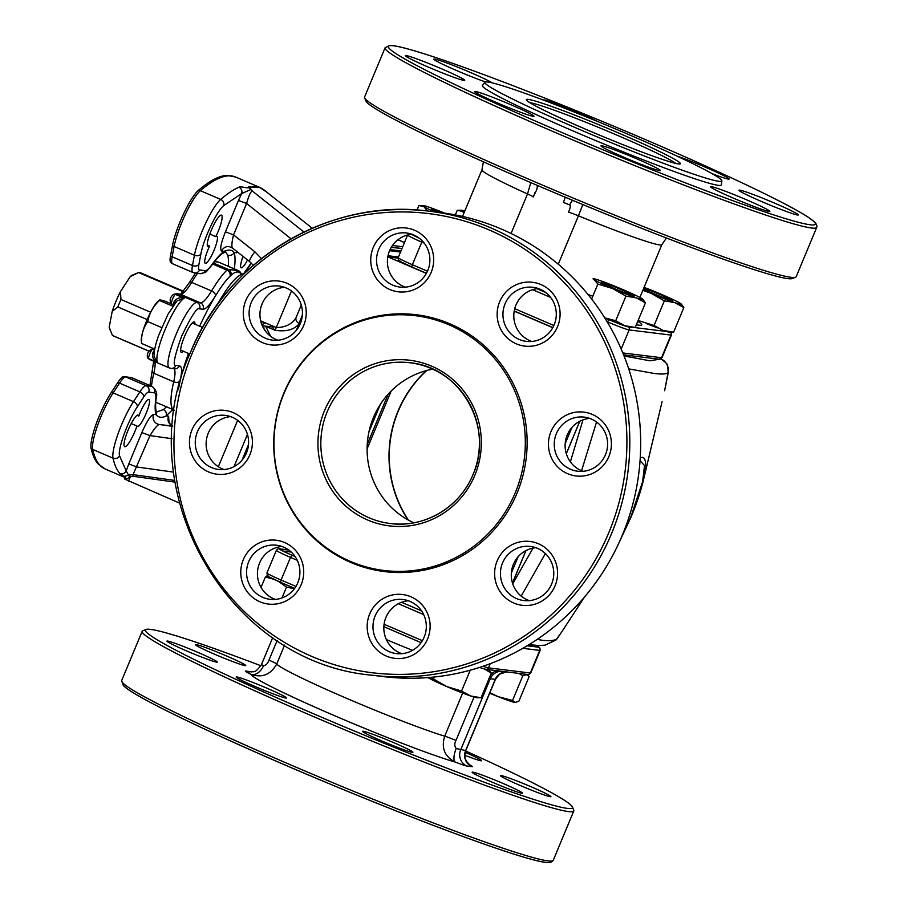 <?xml version="1.0" encoding="UTF-8"?>
<svg xmlns="http://www.w3.org/2000/svg" width="908" height="908" viewBox="0 0 908 908"><rect width="100%" height="100%" fill="white"/><g stroke="black" fill="none" stroke-linecap="round" stroke-linejoin="round"><path stroke-width="1.36" d="M426.737 370.498A114.726 112.308 -83 0 0 408.328 520.057M407.964 519.853A114.726 112.308 97 0 1 426.34 370.612M533.337 646.564A19.636 1.101 -157.4 0 0 529.069 644.623L538.819 645.554L545.004 645.168L555.878 640.049A12.269 12.247 -133.7 0 0 557.58 638.029C555.991 640.367 551.133 641.15 542.995 640.367L537.139 639.425M557.58 638.029L561.564 632.172L555.878 640.049M640.242 457.848A62.913 12.372 -66.8 0 1 642.444 457.416A62.913 12.372 -66.8 0 1 643.284 480.729L662.057 401.733M628.711 368.864L654.1 373.46C662.159 374.414 666.812 374.107 668.084 372.552L664.611 390.746L668.254 372.655L667.55 365.663C668.277 364.993 666.075 362.723 660.945 358.842M521.203 596.113L545.39 553.585M581.585 470.719L596.545 422.004M668.084 372.552A12.269 12.247 -133.7 0 0 660.922 358.876M173.598 472.115L136.915 466.996L128.788 463.965L141.852 432.583C146.801 421.312 150.739 415.228 153.634 414.343L156.028 414.638C158.65 417.737 162.033 418.145 166.175 415.887L168.57 416.182L169.047 422.299M131.217 423.559L136.938 426.011A17.184 3.382 -66.8 0 1 134.952 431.311A17.184 3.382 -66.8 0 1 124.68 446.668A17.184 3.382 -66.8 0 1 127.971 430.449A17.184 3.382 -66.8 0 1 138.243 415.092A17.184 3.382 -66.8 0 1 138.833 416.091L137.108 415.353M138.833 416.091A14.721 2.894 -66.8 0 1 140.184 412.618A14.721 2.894 -66.8 0 1 148.98 399.452A14.721 2.894 -66.8 0 1 146.154 413.356A14.721 2.894 -66.8 0 1 137.358 426.51A14.721 2.894 -66.8 0 1 136.938 426.011M214.072 250.199A14.721 2.894 -66.8 0 1 205.276 263.354A14.721 2.894 -66.8 0 1 208.091 249.462A14.721 2.894 -66.8 0 1 209.635 246.011A17.184 3.382 -66.8 0 1 207.909 246.715A17.184 3.382 -66.8 0 1 211.201 230.507A17.184 3.382 -66.8 0 1 221.473 215.151A17.184 3.382 -66.8 0 1 218.181 231.37A17.184 3.382 -66.8 0 1 215.786 236.613A14.721 2.894 -66.8 0 1 216.898 236.296A14.721 2.894 -66.8 0 1 214.072 250.199M207.24 244.978L209.635 246.011M209.816 234.048L215.786 236.613M247.509 259.96A14.721 2.894 -66.8 0 1 241.199 267.781A14.721 2.894 -66.8 0 1 243.026 256.397M166.493 406.807A87.123 17.139 -66.8 0 1 163.292 409.599A4.903 4.551 52.9 0 1 166.175 415.887L172.77 409.497M148.696 392.108A4.903 4.801 -83 0 0 146.154 385.696A24.539 4.824 113.2 0 0 139.877 391.881A4.903 3.201 -146.8 0 1 143.668 397.068C145.893 393.709 147.561 392.052 148.696 392.108L154.315 392.801C155.745 393.05 156.221 395.252 155.722 399.406C154.859 406.296 154.962 411.369 156.028 414.638A4.903 4.699 -18.4 0 0 156.267 411.188L156.687 411.948M163.292 409.599L156.743 411.971M141.852 432.583L149.979 435.613L172.055 438.7M260.664 320.842L276.27 327.55A4.903 0.965 -66.8 0 1 274.942 330.24L265.658 326.244L270.641 336.312M291.479 291.003L276.27 327.55C285.362 327.493 291.933 324.235 295.985 317.789A4.903 3.882 -141.8 0 0 299.186 323.464M299.368 323.543C294.237 329.74 286.099 331.965 274.942 330.24M303.964 232.051L252.174 190.907C250.506 191.974 248.644 196.162 246.601 203.494L233.538 234.866L225.411 231.835L238.475 200.452L246.601 203.494L291.048 238.804M267.622 192.814L312.25 228.26L266.702 192.099A7.366 7.207 97 0 1 265.999 191.248L267.633 192.825M295.985 317.789L301.286 305.043M253.377 265.329L249.711 261.708A12.269 2.156 128.5 0 1 254.853 251.8L233.538 234.866C231.665 242.754 231.381 247.158 232.675 248.088M249.711 261.708L232.437 247.986L229.134 246.601A7.366 7.207 -83 0 0 221.597 251.062C219.691 249.575 220.962 243.162 225.411 231.835M266.271 332.135L263.195 327.561M265.295 322.828A4.903 4.801 -83 0 0 262.162 325.404M273.16 326.21A4.903 4.801 -83 0 0 272.74 327.005L274.273 329.945M261.583 323.793L262.049 321.432M262.821 302.262L261.447 305.565M238.475 200.452L241.619 193.597L223.674 205.651A4.903 4.472 -130.6 0 0 220.712 199.419A368.115 72.402 -66.8 0 1 238.906 187.207A4.903 4.71 66 0 1 241.619 193.597L251.051 189.409A7.366 7.207 97 0 0 251.766 190.26L252.174 190.907M259.677 187.377L235.569 177.026L227.261 175.437A367.706 72.322 113.2 0 0 198.489 190.294A36.399 7.162 -66.8 0 0 172.497 245.466A4.903 3.587 10.8 0 0 174.098 246.488L194.437 255.227L192.473 265.522L172.134 256.794A24.539 4.824 113.2 0 0 172.622 263.774L170.67 262.389A24.13 4.744 -66.8 0 1 170.534 255.772L172.497 245.466M237.907 252.333L234.139 252.606A4.903 4.699 161.6 0 1 227.636 255.023A87.123 17.139 -66.8 0 1 228.271 266.294M225.695 251.959L227.636 255.023M238.906 187.207C239.791 185.777 251.425 189.488 248.372 186.889L259.745 187.411L266.702 192.099M251.051 189.409L248.372 186.889M249.53 187.513C254.751 186.254 259.211 186.798 262.911 189.159M251.766 190.26L251.244 189.386M223.674 205.651C216.808 210.917 203.392 239.406 200.895 254.013L198.931 264.307C198.273 267.86 198.477 269.744 199.544 269.96L205.163 270.652C206.649 270.766 208.817 268.893 211.655 265.022C216.331 258.61 220.44 254.047 223.992 251.357L221.597 251.062M211.655 265.022A4.903 3.643 36 0 1 211.201 266.01C215.763 259.813 219.543 255.602 222.539 253.366L222.539 253.366A4.903 4.551 -127.1 0 0 223.992 251.357C228.748 249.348 232.13 249.768 234.139 252.606C235.217 255.874 235.32 260.948 234.457 267.826A4.903 3.973 -172.8 0 1 233.776 268.666M174.994 482.125L132.954 476.257L133.045 474.634L129.22 474.941L130.332 476.791L129.742 477.313L126.201 470.889A4.903 4.79 139.1 0 1 119.765 473.443L124.464 476.428L129.22 474.941M172.679 426.351L159.252 424.479C157.368 424.955 154.281 428.667 149.979 435.613L133.045 474.634L174.722 480.446M124.544 476.972L123.715 476.269L124.464 476.428A2.452 2.191 106.7 0 1 125.52 479.458L179.307 502.987M123.783 476.428A2.452 2.395 127.4 0 1 124.282 476.723L124.975 479.435A2.452 2.44 80.8 0 0 123.715 476.269M129.742 477.313L125.52 479.458M132.954 476.257L130.332 476.791L128.505 481.172M143.668 397.068L137.29 406.829C127.971 420.586 117.518 449.449 119.538 455.805A4.903 4.642 167.5 0 1 113.023 458.154L92.673 449.415A368.115 72.402 113.2 0 0 105.078 468.937L98.212 464.011A367.706 72.322 113.2 0 1 91.084 448.302A36.399 7.162 -66.8 0 1 111.332 392.415L117.711 382.665A24.13 4.744 -66.8 0 1 123.738 376.559A24.13 4.744 -66.8 0 1 123.885 376.57A4.903 4.801 -83 0 1 124.532 376.604L123.738 376.559M137.29 406.829A4.903 3.201 -146.8 0 0 133.487 401.642L139.877 391.881L119.538 383.142L113.148 392.903A4.903 3.201 -146.8 0 0 111.332 392.415M155.722 399.406A4.903 3.973 7.2 0 0 156.165 398.124C157.572 393.856 156.244 389.975 152.169 386.49L131.83 377.751A36.808 7.241 113.2 0 0 131.433 377.649L125.815 376.956A24.539 4.824 113.2 0 0 119.538 383.142A4.903 3.201 -146.8 0 0 117.711 382.665M234.026 466.633L247.453 434.376M147.153 319.559L117.847 306.972A34.356 6.753 -66.8 0 1 119.357 303.227A34.356 6.753 -66.8 0 1 120.957 299.492L150.614 312.227M262.117 325.302A35.582 7.003 113.2 0 0 261.47 323.634M148.901 351.101L112.41 335.427A34.356 6.753 113.2 0 0 112.762 335.654L148.867 351.158M112.41 335.427L109.198 327.186A29.453 5.788 113.2 0 0 109.448 328.231L110.299 330.489M183.291 291.162L139.889 272.514A34.356 6.753 113.2 0 0 138.595 272.536L130.23 276.645L120.469 291.57A29.453 5.788 113.2 0 0 112.206 311.421L109.198 327.186M137.505 272.979L132.227 275.215A29.453 5.788 113.2 0 0 130.23 276.645M138.595 272.536L182.928 291.581M117.847 306.972L112.206 311.421M120.469 291.57L120.957 299.492M240.938 273.319A4.903 4.801 -83 0 0 238.361 270.652L228.203 269.404A4.903 4.801 97 0 1 230.87 275.487M218.726 262.219A12.269 2.418 113.2 0 0 218.601 262.14A12.269 2.418 113.2 0 0 218.465 262.106L238.361 270.652A12.269 2.418 113.2 0 1 238.498 270.686A12.269 2.418 113.2 0 1 238.952 271.606A4.903 4.551 173.4 0 1 240.802 273.002M214.617 261.538L217.829 261.935A2.452 2.406 97 0 1 218.465 262.106L214.549 261.629M154.133 353.87L152.578 353.394A5.21 1.022 -66.8 0 1 154.53 350.352M173.791 304.827L171.646 303.908A5.21 1.022 -66.8 0 1 171.589 303.885L173.791 304.838A5.21 1.022 -66.8 0 1 174.268 301.297A2.452 0.817 -160.8 0 1 175.755 302.319M174.268 301.297C176.81 298.153 180.136 297.109 184.233 298.176L176.981 300.945L167.935 314.35L158.514 335.722C155.234 345.154 153.781 352.111 154.156 356.606L157.481 362.417C153.747 360.487 152.113 357.48 152.578 353.394M194.97 324.179A16.571 3.257 113.2 0 0 194.142 321.852A16.571 3.257 113.2 0 0 184.426 336.709A16.571 3.257 113.2 0 0 181.43 352.395A16.571 3.257 113.2 0 0 183.348 351.237M188.501 353.45A73.503 14.46 113.2 0 0 178.479 389.157M217.375 304.532A73.503 14.46 -66.8 0 1 243.435 274.454M243.48 274.409L238.463 272.252A73.503 14.46 113.2 0 0 199.669 326.199M146.597 320.876A23.245 4.574 113.2 0 0 141.251 340.852L141.546 343.428C141.149 335.12 143.226 327.845 147.766 321.602C149.184 313.51 153.077 306.461 159.445 300.446L158.457 300.809A23.245 4.574 113.2 0 0 146.597 320.876M154.746 349.103L141.546 343.428M172.826 306.2L159.445 300.446C158.798 299.617 160.614 299.844 164.904 301.127L173.734 304.918M147.766 321.602L161.658 327.572M260.902 665.757A231.302 12.962 22.6 0 0 150.546 629.38A231.302 12.962 22.6 0 0 145.995 629.46A231.302 12.962 22.6 0 0 326.891 719.465A231.302 12.962 22.6 0 0 567.296 808.381A231.302 12.962 22.6 0 0 572.403 806.962A231.302 12.962 22.6 0 0 465.622 750.973M572.403 806.962L573.731 810.152A233.753 13.098 -157.4 0 1 573.788 810.969A233.753 13.098 -157.4 0 1 568.567 811.593A233.753 13.098 -157.4 0 1 331.613 724.278A233.753 13.098 -157.4 0 1 142.17 631.31A233.753 13.098 -157.4 0 1 142.794 630.776L145.995 629.46M266.873 688.185A27.24 1.521 -157.4 0 1 286.497 697.968A27.24 1.521 -157.4 0 1 255.818 686.823A27.24 1.521 -157.4 0 1 236.194 677.028A27.24 1.521 -157.4 0 1 266.873 688.185M502.794 783.343A27.24 1.521 -157.4 0 1 522.406 793.138A27.24 1.521 -157.4 0 1 491.739 781.981A27.24 1.521 -157.4 0 1 472.115 772.197A27.24 1.521 -157.4 0 1 502.794 783.343M531.271 786.85A27.24 1.521 -157.4 0 1 550.895 796.645A27.24 1.521 -157.4 0 1 520.216 785.488A27.24 1.521 -157.4 0 1 500.592 775.704A27.24 1.521 -157.4 0 1 531.271 786.85M465.202 752.323A27.24 1.521 -157.4 0 1 481.649 760.722A27.24 1.521 -157.4 0 1 464.839 755.274M226.103 655.78A27.24 1.521 -157.4 0 1 245.727 665.564A27.24 1.521 -157.4 0 1 215.048 654.418A27.24 1.521 -157.4 0 1 195.424 644.623A27.24 1.521 -157.4 0 1 226.103 655.78M197.626 652.273A27.24 1.521 -157.4 0 1 217.25 662.057A27.24 1.521 -157.4 0 1 186.571 650.911A27.24 1.521 -157.4 0 1 166.947 641.116A27.24 1.521 -157.4 0 1 197.626 652.273M393.277 742.472A27.24 1.521 -157.4 0 1 412.89 752.267A27.24 1.521 -157.4 0 1 382.223 741.11A27.24 1.521 -157.4 0 1 362.598 731.326A27.24 1.521 -157.4 0 1 393.277 742.472M469.277 764.627A19.636 1.101 -157.4 0 1 471.956 766.67L466.973 766.057A19.636 1.101 -157.4 0 1 455.226 762.05A12.269 4.279 111.4 0 1 456.225 748.498L465.77 750.587C463.727 759.394 465.929 759.213 466.428 761.29L469.776 764.99L468.267 764.173M272.74 637.518L261.481 664.554L263.513 665.723A12.269 8.388 -64.4 0 1 250.858 674.269A117.064 6.56 22.6 0 0 335.166 715.958A117.064 6.56 22.6 0 0 455.226 762.05C444.591 756.636 441.084 748.01 444.716 736.161A12.269 0.692 -157.4 0 1 455.975 740.451C454.329 743.595 454.409 746.274 456.225 748.498M263.513 665.723C265.987 665.337 267.803 663.476 268.972 660.127A12.269 0.692 -157.4 0 1 276.724 663.998C270.595 674.78 261.981 678.197 250.858 674.269A19.636 1.101 -157.4 0 1 245.886 671.091L250.869 671.704A12.269 12.008 97 0 0 251.55 671.977M288.801 550.066L279.948 548.977A17.184 0.965 22.6 0 0 291.945 555.197L295.111 556.559M401.574 602.288L421.516 610.846M527.139 645.792L538.455 647.188A17.184 0.965 22.6 0 0 536.174 645.429L539.874 647.892L540.169 650.355A19.636 1.101 -157.4 0 1 539.727 650.4A2.452 2.406 -83 0 0 538.455 647.188M490.377 675.404A12.269 9.341 108.8 0 1 497.005 670.717M495.076 679.309L488.64 678.526M795.567 277.224L792.366 278.54A231.302 12.962 -157.4 0 1 532.497 183.337A231.302 12.962 -157.4 0 1 365.958 101.038L364.63 97.848A233.753 13.098 22.6 0 0 532.939 181.021A233.753 13.098 22.6 0 0 795.567 277.224A233.753 13.098 22.6 0 0 796.191 276.69L816.712 227.375A233.753 13.098 -157.4 0 1 553.46 131.705A233.753 13.098 -157.4 0 1 385.106 47.715L364.573 97.031A233.753 13.098 22.6 0 0 364.63 97.848M406.069 55.547A32.155 1.805 -157.4 0 1 439.483 67.907A32.155 1.805 -157.4 0 1 464.624 80.415A32.155 1.805 -157.4 0 1 463.988 80.426A32.155 1.805 -157.4 0 1 432.231 68.77A32.155 1.805 -157.4 0 1 405.354 55.751A32.155 1.805 -157.4 0 1 406.069 55.547M543.336 100.05A32.155 1.805 -157.4 0 1 544.062 99.925A32.155 1.805 -157.4 0 1 567.784 108.279A32.155 1.805 -157.4 0 1 597.907 121.627M676.835 156.028A32.155 1.805 -157.4 0 1 710.794 169.569A32.155 1.805 -157.4 0 1 729.022 179.092A32.155 1.805 -157.4 0 1 728.386 179.103A32.155 1.805 -157.4 0 1 712.19 173.712M739.702 190.135A32.155 1.805 -157.4 0 1 773.117 202.495A32.155 1.805 -157.4 0 1 798.268 215.003A32.155 1.805 -157.4 0 1 797.633 215.014A32.155 1.805 -157.4 0 1 765.875 203.358A32.155 1.805 -157.4 0 1 738.999 190.328A32.155 1.805 -157.4 0 1 739.702 190.135M711.225 186.628A32.155 1.805 -157.4 0 1 744.639 198.988A32.155 1.805 -157.4 0 1 769.791 211.496A32.155 1.805 -157.4 0 1 769.155 211.507A32.155 1.805 -157.4 0 1 737.398 199.851A32.155 1.805 -157.4 0 1 710.521 186.821A32.155 1.805 -157.4 0 1 711.225 186.628M601.709 145.757A32.155 1.805 -157.4 0 1 635.123 158.117A32.155 1.805 -157.4 0 1 660.275 170.625A32.155 1.805 -157.4 0 1 659.639 170.636A32.155 1.805 -157.4 0 1 627.882 158.979A32.155 1.805 -157.4 0 1 601.005 145.95A32.155 1.805 -157.4 0 1 601.709 145.757M475.315 91.458A32.155 1.805 -157.4 0 1 508.73 103.818A32.155 1.805 -157.4 0 1 533.87 116.326A32.155 1.805 -157.4 0 1 533.234 116.338A32.155 1.805 -157.4 0 1 501.477 104.681A32.155 1.805 -157.4 0 1 474.6 91.663A32.155 1.805 -157.4 0 1 475.315 91.458M485.553 81.947A32.155 1.805 -157.4 0 1 453.308 69.099A32.155 1.805 -157.4 0 1 433.831 59.258A32.155 1.805 -157.4 0 1 434.546 59.054A32.155 1.805 -157.4 0 1 462.774 69.246A32.155 1.805 -157.4 0 1 492.113 82.844M629.403 134.872A128.346 7.196 22.6 0 0 484.917 82.242A128.346 7.196 22.6 0 0 577.306 128.459A128.346 7.196 22.6 0 0 721.883 180.885A128.346 7.196 22.6 0 0 629.403 134.872M484.917 82.242L482.443 85.454A129.401 7.253 22.6 0 0 575.581 132.046A129.401 7.253 22.6 0 0 721.349 184.903L721.883 180.885M582.822 204.55L578.43 215.82A12.269 0.692 -157.4 0 0 568.499 212.211C570.417 207.694 570.814 205.265 569.713 204.924L563.369 202.416A12.269 2.418 113.2 0 0 565.241 197.229M569.713 204.924A12.269 8.932 109.2 0 1 572.63 200.316M537.32 185.414A12.269 11.475 121.1 0 1 536.333 190.589L533.189 197.036A12.269 0.692 22.6 0 0 533.268 197.002L534.982 192.632M533.234 196.911A12.269 0.692 22.6 0 0 527.525 193.949L530.783 182.61M411.846 267.009A17.184 0.965 -157.4 0 1 399.906 260.812M552.847 327.572L514.223 310.979L552.847 327.572M426.454 273.274L411.869 267.02L412.334 264.705L427.475 271.208M646.768 323.713A19.636 1.101 22.6 0 0 657.676 327.89M639.879 297.449L661.853 244.661A97.428 5.459 -157.4 0 1 578.43 215.82L558.272 264.239M511.068 233.492L527.525 193.949A97.428 5.459 -157.4 0 1 481.955 169.773L462.535 216.433M383.221 676.574A233.753 228.816 -83 0 0 622.377 535.028A233.753 228.816 -83 0 0 440.357 212.563L429.495 211.235A233.753 228.816 97 0 1 611.515 533.688A233.753 228.816 97 0 1 372.359 675.234L383.221 676.574M414.547 230.269A32.155 31.474 97 0 1 431.175 272.343A32.155 31.474 97 0 1 389.884 289.538A32.155 31.474 97 0 1 373.256 247.464A32.155 31.474 97 0 1 414.547 230.269M392.755 285.135A27.24 26.661 -83 0 0 399.883 287.064A27.24 26.661 -83 0 0 428.962 266.997A27.24 26.661 -83 0 0 413.662 234.922A27.24 26.661 -83 0 0 406.546 232.993A27.24 26.661 -83 0 0 377.467 253.06A27.24 26.661 -83 0 0 392.755 285.135M411.903 234.241A27.24 26.661 -83 0 0 387.739 257.157A27.24 26.661 -83 0 0 403.617 286.474A27.24 26.661 -83 0 0 405.388 287.155M592.266 414.411A32.155 31.474 97 0 1 608.893 456.486A32.155 31.474 97 0 1 567.591 473.681A32.155 31.474 97 0 1 550.963 431.606A32.155 31.474 97 0 1 592.266 414.411M570.474 469.277A27.24 26.661 -83 0 0 577.601 471.207A27.24 26.661 -83 0 0 606.68 451.128A27.24 26.661 -83 0 0 591.38 419.053A27.24 26.661 -83 0 0 584.253 417.124A27.24 26.661 -83 0 0 555.174 437.202A27.24 26.661 -83 0 0 570.474 469.277M589.61 418.372A27.24 26.661 -83 0 0 565.457 441.288A27.24 26.661 -83 0 0 581.336 470.616A27.24 26.661 -83 0 0 583.095 471.297M538.433 543.744A32.155 31.474 97 0 1 555.06 585.819A32.155 31.474 97 0 1 513.758 603.014A32.155 31.474 97 0 1 497.13 560.94A32.155 31.474 97 0 1 538.433 543.744M516.641 598.61A27.24 26.661 -83 0 0 523.757 600.54A27.24 26.661 -83 0 0 552.847 580.462A27.24 26.661 -83 0 0 537.547 548.387A27.24 26.661 -83 0 0 530.42 546.457A27.24 26.661 -83 0 0 501.341 566.535A27.24 26.661 -83 0 0 516.641 598.61M535.777 547.706A27.24 26.661 -83 0 0 511.624 570.621A27.24 26.661 -83 0 0 527.503 599.95A27.24 26.661 -83 0 0 529.262 600.631M410.984 596.806A32.155 31.474 97 0 1 427.611 638.88A32.155 31.474 97 0 1 386.309 656.064A32.155 31.474 97 0 1 369.681 613.99A32.155 31.474 97 0 1 410.984 596.806M389.191 651.672A27.24 26.661 -83 0 0 396.319 653.59A27.24 26.661 -83 0 0 425.398 633.523A27.24 26.661 -83 0 0 410.098 601.448A27.24 26.661 -83 0 0 402.97 599.518A27.24 26.661 -83 0 0 373.892 619.596A27.24 26.661 -83 0 0 389.191 651.672M408.328 600.767A27.24 26.661 -83 0 0 384.175 623.683A27.24 26.661 -83 0 0 400.053 653A27.24 26.661 -83 0 0 401.813 653.692M284.579 542.507A32.155 31.474 97 0 1 301.206 584.582A32.155 31.474 97 0 1 259.915 601.777A32.155 31.474 97 0 1 243.287 559.703A32.155 31.474 97 0 1 284.579 542.507M262.787 597.373A27.24 26.661 -83 0 0 269.914 599.303A27.24 26.661 -83 0 0 298.993 579.236A27.24 26.661 -83 0 0 283.693 547.149A27.24 26.661 -83 0 0 276.565 545.231A27.24 26.661 -83 0 0 247.487 565.298A27.24 26.661 -83 0 0 262.787 597.373M281.934 546.468A27.24 26.661 -83 0 0 257.77 569.384A27.24 26.661 -83 0 0 273.649 598.712A27.24 26.661 -83 0 0 275.408 599.394M233.265 412.663A32.155 31.474 97 0 1 249.893 454.738A32.155 31.474 97 0 1 208.602 471.933A32.155 31.474 97 0 1 191.974 429.859A32.155 31.474 97 0 1 233.265 412.663M211.473 467.529A27.24 26.661 -83 0 0 218.601 469.459A27.24 26.661 -83 0 0 247.68 449.392A27.24 26.661 -83 0 0 232.38 417.317A27.24 26.661 -83 0 0 225.263 415.387A27.24 26.661 -83 0 0 196.185 435.454A27.24 26.661 -83 0 0 211.473 467.529M230.621 416.624A27.24 26.661 -83 0 0 206.457 439.54A27.24 26.661 -83 0 0 222.335 468.869A27.24 26.661 -83 0 0 224.106 469.549M287.11 283.33A32.155 31.474 97 0 1 303.726 325.404A32.155 31.474 97 0 1 262.435 342.6A32.155 31.474 97 0 1 245.807 300.525A32.155 31.474 97 0 1 287.11 283.33M265.318 338.196A27.24 26.661 -83 0 0 272.434 340.125A27.24 26.661 -83 0 0 301.513 320.059A27.24 26.661 -83 0 0 286.213 287.984A27.24 26.661 -83 0 0 279.096 286.054A27.24 26.661 -83 0 0 250.018 306.121A27.24 26.661 -83 0 0 265.318 338.196M284.454 287.303A27.24 26.661 -83 0 0 260.29 310.207A27.24 26.661 -83 0 0 276.168 339.535A27.24 26.661 -83 0 0 277.939 340.216M540.952 284.567A32.155 31.474 97 0 1 557.58 326.642A32.155 31.474 97 0 1 516.289 343.837A32.155 31.474 97 0 1 499.661 301.762A32.155 31.474 97 0 1 540.952 284.567M519.16 339.433A27.24 26.661 -83 0 0 526.288 341.363A27.24 26.661 -83 0 0 555.367 321.296A27.24 26.661 -83 0 0 540.067 289.209A27.24 26.661 -83 0 0 532.939 287.291A27.24 26.661 -83 0 0 503.861 307.358A27.24 26.661 -83 0 0 519.16 339.433M538.308 288.528A27.24 26.661 -83 0 0 514.144 311.444A27.24 26.661 -83 0 0 530.022 340.772A27.24 26.661 -83 0 0 531.782 341.453M515.267 492.738A128.346 125.633 -83 0 0 448.881 324.769A128.346 125.633 -83 0 0 284.011 393.402A128.346 125.633 -83 0 0 350.386 561.382A128.346 125.633 -83 0 0 515.267 492.738M517.004 493.248A129.401 126.666 -83 0 0 450.084 323.895A129.401 126.666 -83 0 0 283.852 393.096A129.401 126.666 -83 0 0 350.783 562.449A129.401 126.666 -83 0 0 517.004 493.248M413.798 522.804A80.982 79.28 97 0 1 367.717 439.143A80.982 79.28 97 0 1 432.719 369.159M644.078 287.359A26.99 1.51 -157.4 0 1 661.909 294.578A26.99 1.51 -157.4 0 1 680.24 303.295A26.99 1.51 -157.4 0 1 681.204 303.998A26.99 1.51 -157.4 0 1 674.758 302.614L683.849 307.562L673.6 332.203L669.468 332.203A26.99 1.51 -157.4 0 1 669.173 332.18A26.99 1.51 -157.4 0 1 663.169 330.444L654.078 325.495L638.108 320.501M673.6 332.203L663.169 330.444M645.111 288.676L644.328 288.188M653.431 291.616L652.25 291.298M683.849 307.562L681.204 303.998M642.83 290.367L650.957 293.227L664.327 300.854L674.758 302.614A26.99 1.51 -157.4 0 1 650.957 293.227A26.99 1.51 -157.4 0 1 643.08 289.754M643.806 288.006A17.524 0.976 -157.4 0 1 663.453 295.86A17.524 0.976 -157.4 0 1 672.215 300.684A17.524 0.976 -157.4 0 1 659.707 296.303A17.524 0.976 -157.4 0 1 643.352 289.107M664.327 300.854L654.078 325.495M594.241 279.8L597.861 284.068L612.56 288.506L625.941 296.133L636.36 297.892A26.99 1.51 -157.4 0 1 612.56 288.506A26.99 1.51 -157.4 0 1 594.241 279.8A26.99 1.51 -157.4 0 1 623.524 289.856A26.99 1.51 -157.4 0 1 641.842 298.562A26.99 1.51 -157.4 0 1 642.819 299.265A26.99 1.51 -157.4 0 1 636.36 297.892L645.463 302.841L635.203 327.47L631.071 327.47A26.99 1.51 -157.4 0 1 630.776 327.447A26.99 1.51 -157.4 0 1 624.783 325.711L615.692 320.762L604.705 317.789M635.203 327.47L624.783 325.711A26.99 1.51 -157.4 0 1 604.807 317.948M645.463 302.841L642.819 299.265M633.829 295.963A17.524 0.976 -157.4 0 1 614.489 288.744A17.524 0.976 -157.4 0 1 602.254 282.399A17.524 0.976 -157.4 0 1 621.605 289.618A17.524 0.976 -157.4 0 1 633.829 295.963M615.045 286.894L613.853 286.576M625.941 296.133L615.692 320.762M597.861 284.068L591.619 299.05M643.704 288.256A15.073 0.84 -157.4 0 1 654.066 292.024A15.073 0.84 -157.4 0 1 670.342 299.64A15.073 0.84 -157.4 0 1 658.799 295.792A15.073 0.84 -157.4 0 1 643.454 288.858M604.274 283.602A15.073 0.84 -157.4 0 1 604.172 283.353A15.073 0.84 -157.4 0 1 617.576 288.074A15.073 0.84 -157.4 0 1 631.809 294.76A15.073 0.84 -157.4 0 1 631.957 294.918A15.073 0.84 -157.4 0 1 619.29 290.605A15.073 0.84 -157.4 0 1 604.274 283.602M464.192 212.449A26.99 1.51 -157.4 0 1 462.229 211.326L457.291 210.247L461.423 210.247A26.99 1.51 -157.4 0 1 464.783 211.042M464.011 212.881L462.229 211.326A26.99 1.51 -157.4 0 1 461.423 210.247M457.291 210.247L455.339 214.924M418.747 237.805A26.99 1.51 -157.4 0 1 412.255 234.423L412.039 234.287M414.627 235.354L412.255 234.423M436.373 212.075A17.524 0.976 -157.4 0 1 431.459 209.249A17.524 0.976 -157.4 0 1 442.48 212.835M434.251 211.814A26.99 1.51 -157.4 0 1 423.843 206.604L427.418 210.985M427.452 210.872L428.69 211.133M423.026 205.514L418.894 205.514L423.843 206.604A26.99 1.51 -157.4 0 1 423.026 205.514A26.99 1.51 -157.4 0 1 429.314 207.274A26.99 1.51 -157.4 0 1 444.716 213.142M418.894 205.514L417.01 210.043M436.975 212.154A15.073 0.84 -157.4 0 1 433.774 210.157A15.073 0.84 -157.4 0 1 441.856 212.756M267.724 575.967L265.363 577.023L273.649 579.213M294.669 588.373L280.617 582.334L294.669 588.361A26.99 1.51 -157.4 0 1 280.583 582.312A17.184 0.965 -157.4 0 1 268.654 576.126M278.325 581.336L286.519 587.079L294.385 588.759M286.519 587.079L282.002 597.941M261.039 587.408L265.363 577.023M527.196 674.44A26.99 1.51 -157.4 0 1 526.617 674.633L529.126 676.619L518.865 701.248L515.04 702.463A26.99 1.51 -157.4 0 1 498.129 696.652A26.99 1.51 -157.4 0 1 489.662 693.213M518.99 673.43L522.792 675.836L526.617 674.633A26.99 1.51 -157.4 0 1 524.279 674.077M515.04 702.463L515.335 702.486A26.99 1.51 -157.4 0 1 515.335 702.486A26.99 1.51 -157.4 0 1 515.04 702.463L512.543 700.477L498.129 696.652L489.889 692.656M522.792 675.836L512.543 700.477M488.81 669.707A26.99 1.51 -157.4 0 1 485.882 669.344M484.395 669.014L491.33 673.123L488.844 669.718M491.33 673.123L481.07 697.753L470.65 695.993L461.559 691.045L446.849 686.607A26.99 1.51 -157.4 0 1 428.531 677.901A26.99 1.51 -157.4 0 1 428.031 677.572M428.531 677.901L433.468 678.98L446.849 686.607A26.99 1.51 -157.4 0 0 470.65 695.993A26.99 1.51 -157.4 0 0 476.938 697.753L481.07 697.753M470.231 670.195L461.559 691.045M430.313 677.379A26.99 1.51 -157.4 0 1 433.684 678.469M433.468 678.98L434.296 676.993M640.049 460.696L644.532 465.588L642.637 481.649L630.81 517.061L621.027 538.183M391.303 247.305L401.96 248.61M400.995 250.926L390.088 249.587M582.993 419.837L570.372 461.854M533.064 548.091L512.736 583.844M660.468 359.08L649.856 360.794L624.023 355.947M426.385 273.399L387.988 256.919L398.044 258.156M552.779 327.697L514.2 311.126M380.384 404.31L368.966 431.743M388.181 394.163L367.229 444.489M391.189 391.007L367.093 448.881M388 255.738L398.453 257.021M389.589 250.699L400.53 252.038M172.702 425.943A7.366 7.207 97 0 1 168.57 416.182M153.634 414.343A7.366 7.207 -83 0 0 159.252 424.479L172.69 426.136M91.084 448.302A4.903 4.642 167.5 0 0 92.673 449.415A36.808 7.241 113.2 0 1 100.981 416.624A36.808 7.241 113.2 0 1 113.148 392.903L133.487 401.642A36.808 7.241 113.2 0 0 121.32 425.364A36.808 7.241 113.2 0 0 113.023 458.154A368.115 72.402 113.2 0 0 119.765 473.443M235.569 177.026A368.115 72.402 113.2 0 0 200.373 190.691L220.712 199.419A36.808 7.241 113.2 0 0 202.234 230.961A36.808 7.241 113.2 0 0 194.437 255.227A4.903 3.587 -169.2 0 0 200.895 254.013M198.489 190.294A4.903 4.472 -130.6 0 1 200.373 190.691A36.808 7.241 113.2 0 0 181.895 222.222A36.808 7.241 113.2 0 0 174.098 246.488L172.134 256.794A4.903 3.587 -169.2 0 1 170.534 255.772M397.92 239.78L404.457 242.595M236.545 252.901A7.366 7.207 97 0 1 237.158 251.732M264.114 327.958L263.354 327.867M272.74 327.005L262.298 325.711M254.853 251.8L261.459 258.644M198.931 264.307A4.903 3.587 -169.2 0 1 192.473 265.522A24.539 4.824 113.2 0 0 192.961 272.514L172.622 263.774M234.457 267.826L234.343 268.904M243.196 274.295L251.198 262.991M246.511 270.175A4.903 3.201 33.2 0 1 246.193 270.959L244.275 273.637M199.544 269.96A4.903 4.801 97 0 1 194.516 272.933L192.961 272.514M205.163 270.652A4.903 4.801 97 0 1 200.135 273.626L194.516 272.933M298.97 323.35L302.341 315.235M248.508 444.557L241.959 460.299M119.538 455.805L126.201 470.889L128.788 463.965M154.315 392.801A4.903 4.801 -83 0 0 151.772 386.377L146.154 385.696L125.815 376.956A4.903 4.801 -83 0 0 124.532 376.604L131.83 377.751M152.169 386.49A36.808 7.241 113.2 0 0 151.772 386.377L131.433 377.649A4.903 4.801 -83 0 0 130.15 377.297M237.646 420.336L218.34 466.723M402.732 246.749L392.483 245.489M178.354 389.668L180.09 380.951A4.903 3.235 -166.9 0 1 173.712 381.803A78.531 15.447 113.2 0 0 174.041 410.053L174.45 410.212M152.589 370.929A2.452 1.612 13.1 0 0 152.408 371.327A2.452 1.612 13.1 0 0 153.815 373.256A78.531 15.447 113.2 0 0 151.454 386.184M236.08 270.368L238.952 271.606A78.531 15.447 113.2 0 1 239.042 272.502M189.227 282.899A2.452 1.396 31.3 0 1 189.341 282.581A2.452 1.396 31.3 0 1 191.645 282.388L211.541 290.935A4.903 2.803 31.3 0 1 215.559 295.758C220.939 286.917 225.74 280.424 229.974 276.259A4.903 4.347 -134.3 0 0 226.921 270.13A12.269 2.418 113.2 0 1 228.203 269.404L213.425 263.048M212.688 264.012L226.921 270.13A78.531 15.447 113.2 0 0 211.541 290.935A36.808 7.241 -66.8 0 1 200.464 302.852L197.025 302.421L177.128 293.874L180.567 294.305A36.808 7.241 113.2 0 0 191.645 282.388A78.531 15.447 113.2 0 1 197.513 273.297M149.423 359.375L147.539 357.639A2.452 2.384 -29.9 0 0 148.64 358.626A35.582 7.003 113.2 0 0 149.423 359.375L169.331 367.922A35.582 7.003 113.2 0 1 176.538 333.395A35.582 7.003 113.2 0 1 197.025 302.421A4.903 4.801 97 0 1 199.556 308.845L203.006 309.276A4.903 4.801 97 0 0 200.464 302.852L180.567 294.305A2.452 2.406 97 0 0 179.92 294.124L176.481 293.704A2.452 2.406 97 0 1 177.128 293.874A35.582 7.003 113.2 0 0 175.38 294.374L184.233 298.176A35.582 7.003 113.2 0 0 165.097 329.581A35.582 7.003 113.2 0 0 157.481 362.417L148.64 358.626A5.21 1.022 -66.8 0 1 149.968 353.326A5.21 1.022 -66.8 0 1 152.805 349.149L154.701 349.376M154.598 349.921L152.805 349.149A2.452 2.406 97 0 0 152.169 348.967L154.712 349.285M174.234 304.225L173.587 304.146M171.589 303.885A5.21 1.022 -66.8 0 1 172.441 299.322A5.21 1.022 -66.8 0 1 175.38 294.374A2.452 2.327 59.7 0 0 173.326 294.487C169.796 297.676 169.217 300.82 171.589 303.885M173.848 368.727A36.808 7.241 -66.8 0 1 173.712 381.803L153.815 373.256A36.808 7.241 113.2 0 0 154.837 361.702M174.529 301.422A2.452 2.406 -83 0 0 174.79 303.499M175.051 303.17L175.028 301.694M229.974 276.259L230.746 275.828M203.006 309.276C205.787 309.322 209.975 304.816 215.559 295.758M180.09 380.951C182.224 371.474 182.02 366.435 179.466 365.822A4.903 4.801 -83 0 1 174.438 368.796L170.999 368.376A4.903 4.801 -83 0 0 176.016 365.402C172.406 366.65 174.257 356.969 181.566 336.357C191.293 316.052 197.286 306.881 199.556 308.845M179.466 365.822L176.016 365.402M553.256 860.285C551.962 862.26 549.385 862.963 545.526 862.396C539.602 861.647 529.659 859.07 515.721 854.689C497.584 848.991 474.362 840.819 446.055 830.196C378.92 805.055 289.175 767.771 222.971 737.523C196.049 725.242 173.927 714.63 156.619 705.686C141.739 698.002 131.581 692.112 126.155 688.026L123.443 685.722L121.649 680.625A233.753 13.098 22.6 0 0 311.081 773.593A233.753 13.098 22.6 0 0 548.035 860.909A233.753 13.098 22.6 0 0 553.256 860.285L573.788 810.969M471.956 766.67A12.269 12.008 97 0 1 465.611 750.61L495.257 679.388A12.269 12.008 -83 0 1 506.369 671.875M466.973 766.057A12.269 12.008 97 0 1 460.628 749.997L490.275 678.775A12.269 12.008 97 0 1 501.386 671.262M249.121 671.965A12.269 12.008 97 0 1 249.098 671.965A12.269 12.008 97 0 1 245.886 671.091M284.59 645.1L276.724 663.998A97.428 5.459 22.6 0 0 346.674 698.343A97.428 5.459 22.6 0 0 444.716 736.161L462.66 693.065M544.891 862.225A231.302 12.962 -157.4 0 1 306.382 774.115A231.302 12.962 -157.4 0 1 123.318 683.44M297.268 560.304L290.503 557.399L281.083 580.019A19.636 1.101 22.6 0 1 266.941 572.959C268.325 577.499 262.378 573.459 280.617 582.334L281.083 580.019L295.963 586.409M421.074 642.66L383.857 626.679L421.074 642.66M384.084 624.261L422.368 640.696M485.315 669.185A17.184 0.965 -157.4 0 1 479.594 667.403L485.962 669.355A2.452 2.406 97 0 0 488.47 667.868L530.306 673.021A2.452 2.406 97 0 1 527.798 674.508C528.206 675.098 529.194 674.587 530.749 672.976L540.169 650.355M483.079 666.245A19.636 1.101 22.6 0 0 488.47 667.868L490.207 663.691M282.831 551.031L291.23 552.064M279.948 548.977A2.452 2.406 -83 0 0 279.312 548.807L288.642 549.953M291.945 555.197L290.503 557.399A19.636 1.101 -157.4 0 1 276.361 550.339C277.916 548.727 278.904 548.216 279.312 548.807M423.661 614.591L398.351 603.718M530.749 672.976A19.636 1.101 22.6 0 1 530.306 673.021L539.727 650.4L522.826 648.323M412.538 650.332A97.428 5.459 -157.4 0 1 386.354 639.595M474.033 697.094L455.975 740.451M268.972 660.127L277.156 640.469M554.901 129.504A231.302 12.962 22.6 0 0 810.22 224.787A231.302 12.962 22.6 0 0 648.8 141.058A231.302 12.962 22.6 0 0 393.47 45.775A231.302 12.962 22.6 0 0 554.901 129.504M620.289 133.748A83.445 4.676 -157.4 0 1 678.526 163.951A83.445 4.676 -157.4 0 1 586.42 129.572A83.445 4.676 -157.4 0 1 528.184 99.369A83.445 4.676 -157.4 0 1 620.289 133.748M675.756 163.383A80.982 4.54 22.6 0 0 618.847 135.95A80.982 4.54 22.6 0 0 529.829 102.638M424.229 243.14L421.755 242.084A19.636 1.101 -157.4 0 1 407.613 235.024L398.192 257.645A19.636 1.101 22.6 0 0 412.334 264.705L422.311 240.915M411.438 234.287A17.184 0.965 22.6 0 0 419.144 238.1M670.819 332.203L671.421 335.041A19.636 1.101 -157.4 0 1 670.978 335.086A2.452 2.406 -83 0 0 670.252 332.203M608.757 319.582L608.905 319.65A17.184 0.965 22.6 0 0 627.871 326.732L627.905 326.732A2.452 2.406 97 0 1 629.142 329.945L621.174 349.069M634.045 327.493L666.29 331.454M622.809 352.94L661.557 357.718A19.636 1.101 22.6 0 0 662 357.661L659.049 359.193A2.452 2.406 -83 0 0 661.557 357.718L670.978 335.086L629.142 329.945A19.636 1.101 -157.4 0 1 607.463 321.852L607.1 321.693M514.722 308.686L553.88 325.507M648.391 324.167L653.533 326.381M607.361 322.113L608.905 319.65M550.623 297.438L532.587 289.686M543.971 291.298A19.636 1.101 -157.4 0 1 536.934 288.687M637.779 321.284A109.698 6.14 -157.4 0 1 636.36 324.689M536.844 288.699L545.663 292.489M587.919 294.396A97.428 5.459 22.6 0 0 592.799 296.235M192.053 353.666A231.302 226.41 -83 0 0 311.682 656.37A231.302 226.41 -83 0 0 608.803 532.678A231.302 226.41 -83 0 0 489.185 229.962A231.302 226.41 -83 0 0 192.053 353.666M474.805 475.361A83.445 81.675 97 0 1 367.615 519.989A83.445 81.675 97 0 1 324.462 410.791A83.445 81.675 97 0 1 431.652 366.162A83.445 81.675 97 0 1 474.805 475.361M473.091 474.475A80.982 79.28 -83 0 0 431.209 368.489A80.982 79.28 -83 0 0 410.03 362.757A80.982 79.28 -83 0 0 327.175 411.801A80.982 79.28 -83 0 0 369.057 517.787A80.982 79.28 -83 0 0 390.236 523.519A80.982 79.28 -83 0 0 473.068 474.521M190.339 352.781A233.753 228.816 97 0 1 429.495 211.235C330.784 197.445 227.863 258.371 190.294 352.792C128.005 488.391 226.444 662.795 372.359 675.234M512.452 582.959L525.925 550.589M566.286 453.637L579.758 421.255M571.983 427.362L565.173 443.717M518.15 556.695L511.34 573.05M619.279 542.133L631.083 517.027C636.565 503.815 640.628 491.716 643.284 480.729M584.536 596.965L561.564 632.172M401.994 248.52L391.359 247.214M404.491 242.538L397.976 239.735M168.718 422.265L168.809 421.267L170.216 424.206L172.713 425.931M262.548 188.898L259.745 187.411M266.385 191.509L262.106 188.648M251.323 263.116L246.193 270.959M200.135 273.626C207.909 272.06 205.015 272.672 211.201 266.01M222.539 253.366L225.842 251.959M156.165 398.124C155.427 404.752 155.461 409.111 156.267 411.188M124.861 477.438L105.078 468.937M242.493 459.652L248.429 445.408M296.326 330.319L302.262 316.075M149.922 385.525L153.679 361.202M241.256 273.456L238.498 270.686L218.601 262.14M155.756 402.199L174.041 410.053M147.539 357.639C146.642 353.961 148.186 351.078 152.169 348.967M176.481 293.704L173.326 294.487M195.526 273.058L189.341 282.581C182.179 292.489 178.989 296.337 179.807 294.124M170.999 368.376L169.331 367.922M202.632 327.47L192.235 323.01M189.783 354.006L180.613 350.068M261.481 664.554C253.979 674.894 253.956 670.66 249.098 671.965M121.649 680.625L142.17 631.31M266.941 572.959L276.361 550.339M527.798 674.508L485.962 669.355M465.77 750.587L495.393 679.422L499.604 674.145L506.55 671.897M816.712 227.375C817.245 226.092 816.655 224.412 814.975 222.335L808.733 217.534C789.154 204.379 725.208 173.837 648.823 141.069C566.093 105.464 473.953 69.598 426.227 54.446C407.749 48.499 395.638 45.479 389.907 45.4L385.106 47.715M678.276 163.917L678.605 163.826C679.184 163.701 678.696 165.358 651.456 155.563C632.082 148.503 610.414 139.843 586.443 129.583C562.324 119.186 544.789 110.98 533.836 104.987L527.673 101.231M426.442 273.285L411.869 267.02C393.629 258.144 399.577 262.185 398.192 257.645M659.049 359.193L623.58 354.835M671.421 335.041L662 357.661M483.431 161.84L481.955 169.773M661.853 244.661L666.449 238.021M410.03 362.757C460.515 367.048 494.622 427.464 473.034 474.475C460.016 507.197 424.376 528.286 390.236 523.519M512.475 583.038L525.993 550.554M566.308 453.705L579.826 421.221M670.342 299.64L670.615 300.298M604.172 283.353L603.514 283.625M631.957 294.918L632.218 295.577M433.774 210.157L433.116 210.429M527.242 674.44L528.274 675.473"/></g></svg>
